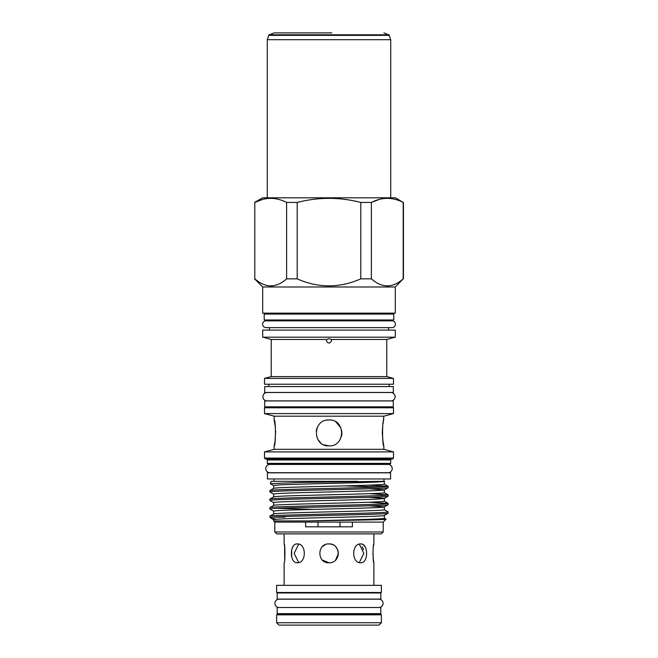 <?xml version="1.0" encoding="UTF-8"?>
<svg xmlns="http://www.w3.org/2000/svg" width="658" height="658" viewBox="0 0 658 658"><rect width="100%" height="100%" fill="white"/><g stroke="black" fill="none" stroke-linecap="round" stroke-linejoin="round"><path stroke-width="0.99" d="M379.543 607.523L278.457 607.523M380.826 607.523L277.174 607.523L277.174 613.651L380.826 613.651L380.826 607.523M277.569 613.889L380.431 613.889L381.369 614.827L276.631 614.827L277.569 613.889M381.369 622.748L379.016 625.1L278.984 625.1L276.631 622.748L381.369 622.748L381.369 614.827M276.631 622.748L276.631 614.827M278.457 607.474A4.195 4.195 0 0 1 278.457 599.191L379.543 599.191A4.195 4.195 0 0 1 379.543 607.474M380.826 592.965L277.174 592.965L277.174 599.093L380.826 599.093L380.826 592.965M395.294 286.995L262.707 286.995L262.707 313.142L395.294 313.142L395.294 286.995L403.19 278.844C392.686 288.204 382.084 288.204 371.383 278.844L360.806 278.844C339.594 288.212 318.382 288.212 297.194 278.844L286.617 278.844C276.113 288.204 265.511 288.204 254.811 278.844L254.811 202.442C265.38 197.005 275.982 197.005 286.617 202.442L297.194 202.442C318.423 197.005 339.627 197.005 360.806 202.442L371.383 202.442C381.953 197.005 392.555 197.005 403.19 202.442L395.409 197.803L262.591 197.803L254.556 202.442M262.707 286.995L254.556 278.844M386.073 35.359L268.842 35.359L268.842 34.792L389.158 34.792L389.158 35.359L386.073 35.359M331.829 32.9L274.073 32.9L269.369 34.792M392.563 314.088L392.563 313.142M265.437 314.088L265.437 313.142M264.212 319.977L393.788 319.977L393.788 314.088L264.212 314.088L264.212 319.977M265.437 319.977L265.437 320.857L392.563 320.857L392.563 319.977M264.689 392.464L393.311 392.464L393.311 386.575L264.689 386.575L264.689 392.464M389.158 386.575L389.158 384.223M268.842 386.575L268.842 384.223M393.5 378.399L264.5 378.399L264.5 384.223L393.5 384.223L393.5 378.399L386.764 376.598L271.236 376.598L264.5 378.399M386.764 376.598L386.764 339.462L331.591 339.462C331.607 341.387 330.744 342.596 329 343.098C327.256 342.604 326.393 341.387 326.409 339.462L271.236 339.462L271.236 376.598M386.764 339.462L395.294 337.176L262.707 337.176L271.236 339.462M326.409 339.462L329 338.681L331.591 339.462M395.294 337.176L395.294 330.11L262.707 330.11L262.707 337.176M269.443 327.635L269.443 330.11M388.557 327.635L388.557 330.11M265.437 320.857A3.413 3.413 0 0 0 262.624 324.517A3.413 3.413 0 0 0 266.029 327.635L391.971 327.635A3.413 3.413 0 0 0 395.376 324.517A3.413 3.413 0 0 0 392.563 320.857M267.214 392.464L390.786 392.464M267.214 392.513A4.195 4.195 0 0 0 262.896 396.708A4.195 4.195 0 0 0 267.214 400.895L390.786 400.895A4.195 4.195 0 0 0 395.104 396.708A4.195 4.195 0 0 0 390.91 392.513L267.09 392.513M264.689 406.833L393.311 406.833L393.311 400.944L264.689 400.944L264.689 406.833M390.786 407.779L390.786 406.833M267.214 407.779L267.214 406.833M383.071 423.752L383.844 416.185L274.156 416.185L274.156 419.96L275.48 427.93M275.669 430.941L275.019 441.543M274.929 442.077L274.156 445.869C275.834 446.675 275.842 419.162 274.156 419.96M327.289 420.067L329 419.96C312.287 419.154 312.287 446.675 329 445.869C345.697 446.675 345.738 419.162 329 419.96L327.1 420.1M274.156 445.869L274.156 449.315L264.5 451.898L264.5 458.075L393.5 458.075L393.5 451.898L264.5 451.898M383.844 419.96C382.158 419.154 382.158 446.675 383.844 445.869L383.844 449.315L274.156 449.315M341.708 430.39L341.716 435.39M324.065 444.89L329 445.869L324.04 444.882M320.775 442.924L317.83 439.478M316.185 431.006L317.033 427.955M383.844 449.315L393.5 451.898M383.844 416.185L393.5 413.594L264.5 413.594L274.156 416.185M393.5 413.594L393.5 407.779L264.5 407.779L264.5 413.594M393.5 458.075L392.563 459.013L265.437 459.013L264.5 458.075M389.758 464.342L268.242 464.342L267.304 463.397L390.696 463.397L389.758 464.342M266.358 459.013A0.946 0.946 0 0 1 267.304 459.958L267.304 463.397M391.642 459.013A0.946 0.946 0 0 0 390.696 459.958L390.696 463.397M274.041 478.95L274.041 481.302L271.17 481.302L270.315 483.638L273.679 485.612M383.959 478.95L383.959 481.302M273.638 488.392C274.386 487.923 283.614 487.446 301.323 486.969C335.827 486.032 386.246 485.069 384.362 484.132L384.362 481.327M273.638 488.368L273.638 485.563C274.386 485.094 283.614 484.617 301.323 484.148C335.827 483.202 386.246 482.24 384.362 481.302L299.48 482.478L270.315 483.646M307.434 520.93C342.464 520.001 385.72 519.137 384.362 518.241L384.362 515.436C386.246 516.357 335.827 517.32 301.323 518.257C283.614 518.734 274.386 519.203 273.638 519.68L273.638 520.93L307.434 520.93C342.423 520.338 387.118 519.787 386.065 519.228L384.321 518.191M273.638 513.98C274.386 513.503 283.614 513.026 301.323 512.557C335.827 511.62 386.246 510.649 384.362 509.711L384.362 506.907M273.638 513.956L273.638 511.151C274.386 510.674 283.614 510.205 301.323 509.728C335.827 508.79 386.246 507.828 384.362 506.882L369.122 505.846M273.638 505.451C271.754 504.513 322.173 503.543 356.677 502.605C374.386 502.136 383.614 501.659 384.362 501.182L384.362 498.386M273.638 505.426L273.638 502.622C271.754 501.684 322.173 500.722 356.677 499.776C374.386 499.307 383.614 498.83 384.362 498.361L369.122 497.316M384.362 489.832C386.246 490.769 335.827 491.732 301.323 492.669C283.614 493.146 274.386 493.623 273.638 494.092L273.638 496.897C274.386 496.445 283.614 495.976 301.323 495.499C335.827 494.561 386.246 493.599 384.362 492.661L384.362 489.856L369.122 488.787M386.065 519.228L383.186 522.107L274.814 522.107L273.638 520.93M277.051 516.826L284.996 517.155L271.902 517.155L270.833 518.085L276.524 519.252M270.685 517.969L269.87 516.152C267.855 515.214 321.713 514.252 358.569 513.314C377.478 512.837 387.332 512.36 388.13 511.891L388.13 513.24C387.332 513.709 377.478 514.186 358.569 514.663C326.87 515.502 280.67 516.283 271.902 517.155L269.87 517.155M273.679 513.931L269.87 516.152M384.321 515.461L388.13 513.24M369.122 485.176L388.13 486.303C387.332 486.78 377.478 487.249 358.569 487.726C321.713 488.664 267.855 489.626 269.87 490.572L269.87 491.921C270.668 491.444 280.522 490.967 299.431 490.498C336.287 489.56 390.145 488.59 388.13 487.652L384.321 489.881M273.679 488.343L269.87 490.572M388.13 486.303L388.13 487.652M369.122 493.697L388.13 494.832C390.145 495.77 336.287 496.741 299.431 497.678C280.522 498.147 270.668 498.624 269.87 499.101L269.87 500.442C270.668 499.973 280.522 499.496 299.431 499.027C336.287 498.081 390.145 497.119 388.13 496.181L384.321 498.41M273.679 496.872L269.87 499.101M388.13 494.832L388.13 496.181M369.122 502.227L388.13 503.362C387.332 503.839 377.478 504.308 358.569 504.785C321.713 505.722 267.855 506.685 269.87 507.622L269.87 508.971C270.668 508.502 280.522 508.025 299.431 507.557C336.287 506.611 390.145 505.648 388.13 504.711L384.321 506.931M273.679 505.402L269.87 507.622M388.13 503.362L388.13 504.711M380.949 486.978L343.871 485.875M273.679 494.142L269.87 491.921M273.679 502.671L269.87 500.442M277.051 508.297L314.129 509.399M384.321 509.662L388.13 511.891M273.679 511.2L269.87 508.971M274.814 522.107L274.814 532.001L383.186 532.001L383.186 522.107M352.375 522.107L352.375 526.819L305.625 526.819L305.625 522.107M383.186 532.001L381.303 533.885L276.697 533.885L274.814 532.001M297.268 543.919C289.438 543.335 289.438 563.347 297.268 562.763C306.62 563.355 306.644 543.344 297.268 543.919L296.445 543.993M291.7 556.882L291.683 549.866M291.716 549.71L292.9 546.683M284.124 585.332L284.124 562.763C285.202 563.355 285.21 543.344 284.124 543.919L284.61 546.617M284.626 546.732L284.675 559.621M327.816 543.993L329 543.919C316.843 543.335 316.843 563.347 329 562.763L325.455 562.072M330.62 544.059L332.8 544.717M338.418 553.518L335.564 560.106M363.455 549.734L362.287 546.683M360.732 543.919C351.372 543.335 351.372 563.347 360.732 562.763C368.554 563.355 368.57 543.344 360.732 543.919L362.007 544.1M363.142 544.61L365.091 546.675M373.39 546.617L373.876 543.919C372.79 543.335 372.79 563.347 373.876 562.763L373.382 560.016M329 543.919C341.173 543.344 341.14 563.355 329 562.763L322.371 560.04M322.338 546.675L325.323 544.668M298.691 562.557L294.159 553.345L298.683 544.125M276.631 592.496L381.369 592.496L381.369 585.332L276.631 585.332L276.631 592.496M267.444 478.95L390.556 478.95L390.556 472.822L267.444 472.822L267.444 478.95M388.722 464.441L269.278 464.441A4.195 4.195 0 0 0 269.278 472.715L388.722 472.715A4.195 4.195 0 0 0 388.722 464.441L388.722 464.342M379.543 592.965L379.543 592.496M278.457 592.965L278.457 592.496M335.662 546.683L337.71 549.751M338.245 551.503L338.056 555.952M359.317 544.125L363.841 553.345L359.317 562.557M373.366 559.933L372.88 553.32M339.964 526.819L339.964 522.107M318.036 522.107L318.036 526.819M357.639 481.302L271.162 481.302M383.844 445.869L383.096 442.234M383.063 442.003L382.29 433.17M382.29 432.956L382.52 427.963M335.843 421.91L340.976 427.963M341.954 432.98L341.453 436.484M276.886 32.9L326.171 32.9M388.204 198.338L387.291 198.321M379.098 199.456L371.383 202.442L371.383 278.844M271.631 198.338L270.709 198.321M262.526 199.456L254.811 202.442L254.811 278.844M286.617 202.442L286.617 278.844M297.194 278.844L297.194 202.442M360.806 202.442L360.806 278.844M403.19 202.442L403.19 278.844M387.537 285.983L389.52 285.835M270.956 285.983L272.947 285.835M389.158 35.359L390.72 39.694L267.28 39.694L267.28 197.803M390.696 459.958L267.304 459.958M268.842 35.359L267.28 39.694M267.09 400.903L390.91 400.903M284.124 543.919L284.124 533.885M373.876 585.332L373.876 562.763M373.876 543.919L373.876 533.885M270.833 518.085L273.679 519.73M388.088 503.312L384.321 501.133M388.088 494.791L384.321 492.612M388.088 486.262L384.321 484.082M388.631 34.792L383.927 32.9M390.72 39.694L390.72 197.803M403.444 278.844L403.444 202.442"/></g></svg>
